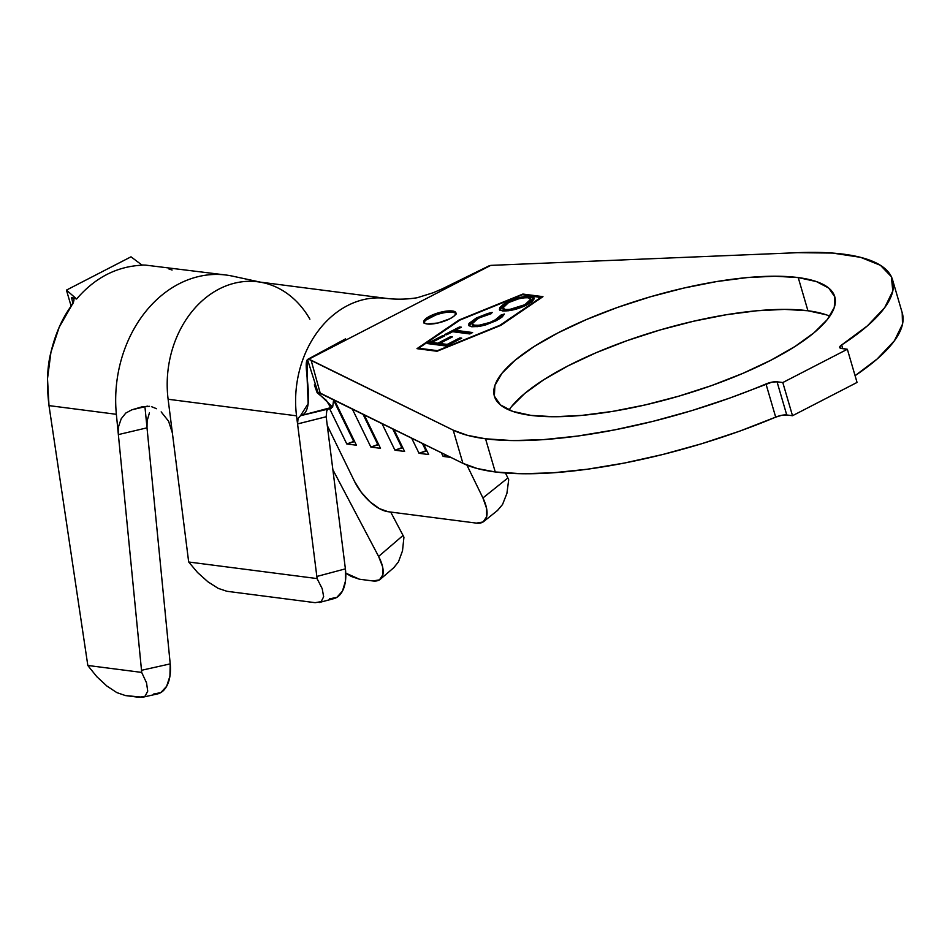 <?xml version="1.0" encoding="UTF-8"?>
<svg xmlns="http://www.w3.org/2000/svg" width="950" height="950" viewBox="0 0 950 950"><rect width="100%" height="100%" fill="white"/><g stroke="black" fill="none" stroke-linecap="round" stroke-linejoin="round"><path stroke-width="1.43" d="M826.108 314.747L807.928 310.745L798.226 277.578A177.306 51.68 163.7 0 1 834.765 296.721A177.306 51.68 163.7 0 1 727.712 379.561A177.306 51.68 163.7 0 1 530.931 415.387L554.254 416.741L581.804 415.399L612.548 411.397L645.276 404.914L678.763 396.174L711.693 385.534L742.817 373.386L770.937 360.204L794.96 346.501L813.984 332.797L827.26 319.616L834.29 307.468L834.789 296.816L828.756 288.076L816.406 281.58L798.226 277.578L774.915 276.224L747.365 277.566L716.621 281.568L683.881 288.052L650.406 296.792L617.476 307.432L586.352 319.58L558.232 332.761L534.197 346.465L515.185 360.169L501.909 373.35L494.879 385.498L494.368 396.15L500.412 404.89L512.751 411.386L530.931 415.387A177.306 51.68 163.7 0 1 494.404 396.245A177.306 51.68 163.7 0 1 601.457 313.405A177.306 51.68 163.7 0 1 798.226 277.578L807.928 310.745A177.306 51.68 -16.3 0 0 638.994 336.537A177.306 51.68 -16.3 0 0 509.046 409.973M455.941 313.441A16.732 4.881 -16.3 0 0 452.806 312.206L452.449 310.983A16.732 4.881 163.7 0 1 455.893 312.787A16.732 4.881 163.7 0 1 445.799 320.601A16.732 4.881 163.7 0 1 427.239 323.986L438.021 322.988L449.872 318.772L453.934 316.184L455.858 313.797L455.335 311.968L452.449 310.983L441.667 311.968L429.816 316.184L425.754 318.772L423.831 321.159L424.353 322.988L427.239 323.986A16.732 4.881 163.7 0 1 423.783 322.181A16.732 4.881 163.7 0 1 433.889 314.355A16.732 4.881 163.7 0 1 452.449 310.983L452.806 312.206A16.732 4.881 -16.3 0 0 435.242 315.21A16.732 4.881 -16.3 0 0 424.104 322.751M307.515 359.527L317.929 392.243L462.911 463.327L477.161 468.504L495.247 471.96L521.883 473.741L552.9 472.815L587.409 469.217L624.411 463.042L662.839 454.468L701.611 443.745L739.587 431.181L775.687 417.133A9.369 2.731 -16.3 0 1 786.742 414.972L781.648 415.328L775.687 417.133L765.985 383.966A9.369 2.731 163.7 0 1 777.041 381.805L782.8 382.541L777.041 381.805L786.742 414.972L792.502 415.72L782.8 382.541L792.502 415.72L857.054 382.434L847.352 349.267L857.054 382.434L792.502 415.72L786.742 414.972L777.041 381.805L771.958 382.149L729.885 398.014L691.909 410.578L653.137 421.301L614.709 429.863L577.707 436.038L543.198 439.648L512.181 440.574L485.545 438.793L495.247 471.96A237.524 69.219 -16.3 0 0 775.687 417.133L765.985 383.966A237.524 69.219 163.7 0 1 485.545 438.793L467.459 435.338L453.209 430.148L462.911 463.327A237.524 69.219 -16.3 0 0 495.247 471.96L485.545 438.793A237.524 69.219 163.7 0 1 453.209 430.148L462.911 463.327L320.197 393.074L311.113 360.204L453.209 430.148L308.702 359.231L490.723 265.382L797.418 252.688L490.723 265.382L308.702 359.231L311.113 360.204L320.197 393.074L317.312 392.338L332.654 407.134L300.509 415.696L308.156 403.608L307.076 377.079L307.503 359.527L308.702 359.231L307.503 359.527C302.029 364.503 316.956 411.849 300.509 415.696L298.051 418.392L297.564 423.926L316.837 576.46L345.396 568.86L326.183 416.753L297.564 423.949L296.531 415.827L297.564 423.926L298.051 418.38L300.509 415.696L331.122 408.358L326.313 400.306L317.157 392.777L317.929 392.243L307.503 359.527L308.702 359.231M437.439 350.657L418.617 348.223L459.931 320.079L522.512 294.666L541.334 297.089L500.021 325.244L437.558 351.049L418.617 348.223L418.819 348.899L418.617 348.223L459.931 320.079L522.512 294.666L541.5 297.647L500.021 325.244L437.439 350.657M476.354 317.977L468.956 323.439L468.801 325.613L471.711 326.753L478.99 326.456L485.83 324.864L496.423 320.577L501.944 317.157L504.391 314.022L501.113 314.973L497.23 318.879L489.963 322.418L479.037 325.268L473.801 325.149L472.162 324.199L473.373 321.444L481.151 316.837L491.197 313.678L492.171 312.431L487.956 313.441L476.354 317.977L476.674 319.081L476.354 317.977L468.564 325.161L471.711 326.753L481.923 325.886L496.423 320.577L504.391 314.022L501.113 314.973L494.784 320.257C487.694 323.819 480.997 325.506 474.715 325.316L472.055 323.962L478.266 318.202L491.197 313.678L492.171 312.431L476.354 317.977M446.393 346.037L461.724 338.152L459.848 337.903L447.201 344.411L439.719 343.437L452.366 336.929L450.502 336.692L437.855 343.199L431.894 342.416L444.647 335.849L442.759 335.611L427.322 343.556L446.393 346.037L461.724 338.152L459.848 337.903L447.201 344.411L439.719 343.437L452.366 336.929L450.502 336.692L437.855 343.199L431.894 342.416L444.647 335.849L442.759 335.611L427.322 343.556L446.393 346.037M452.639 331.704L469.858 333.949L472.601 332.536L455.383 330.291L461.391 327.204L459.539 326.954L444.754 334.566L446.607 334.804L452.639 331.704L469.858 333.949L472.601 332.536L455.383 330.291L461.391 327.204L459.539 326.954L444.754 334.566L446.607 334.804L452.639 331.704M502.633 310.947L514.366 309.593L524.02 306.244L531.335 302.159L533.817 299.535L533.829 297.433L530.919 296.329L525.683 296.376L509.354 301.055L504.094 303.774L499.605 307.764L499.736 309.831L502.633 310.947C510.174 311.161 518.237 309.142 526.799 304.914L534.114 297.956L530.919 296.329C523.319 296.079 515.197 298.11 506.552 302.409L499.391 309.225L502.633 310.947M172.092 270.038L168.874 268.945M72.984 303.715L71.547 297.469L76.606 299.001L66.441 290.106L71.131 306.126L66.441 290.106L130.993 256.821L142.167 265.204C116.814 266.38 94.952 277.649 76.606 299.001L71.547 297.469L73.376 298.229L74.017 299.962L73.423 302.385L59.197 327.216L50.956 352.153L47.5 378.729L48.996 405.614L87.827 665.463L141.681 672.41L146.526 682.824L147.725 691.137L145.101 696.207L139.021 697.312L125.436 695.566L142.761 697.217L157.439 693.939A33.452 19.439 -102.6 0 0 170.216 663.884L141.514 670.296L118.358 434.601L118.679 426.146L121.244 418.724L125.792 413.06L131.848 409.806L142.227 406.778L149.554 406.327M380.534 297.908A97.684 77.793 97.4 0 0 296.531 415.827A97.684 77.793 -82.6 0 1 386.27 298.371L257.842 281.806A97.684 77.793 97.4 0 0 168.114 399.249L188.409 559.894A33.452 19.238 -104.9 0 0 188.717 562.008L188.943 562.305M483.776 521.479L497.586 510.411L502.538 504.497L506.896 493.442L508.701 479.762A33.452 15.604 -128.7 0 0 507.87 477.969L482.933 497.954A33.452 15.604 51.3 0 1 483.776 521.479A33.452 15.604 51.3 0 1 476.389 523.117L388.099 511.718A33.452 15.604 51.3 0 1 354.504 481.377L327.287 425.553L354.504 481.377L361.214 492.195L369.954 501.766L379.394 508.618L388.099 511.718L476.389 523.117L483.039 521.989L486.614 516.812L486.578 508.381L482.933 497.954L466.925 465.12L482.933 497.954L507.87 477.969L505.459 473.005L507.87 477.969A33.452 15.604 51.3 0 1 508.701 479.762L506.896 493.442L502.538 504.497L497.396 510.566M450.906 457.413L443.116 456.404L441.299 452.687L443.116 456.404L446.405 455.192L443.116 456.404L450.906 457.413M423.486 443.923L428.676 454.539L419.045 453.304L411.611 438.069L419.045 453.304L426.883 450.87L425.944 450.751L422.334 443.353L425.944 450.751L419.045 453.304L428.676 454.539L423.486 443.923M393.799 429.305L404.593 451.44L394.963 450.193L381.924 423.463L394.963 450.193L402.8 447.771L401.862 447.652L392.647 428.735L401.862 447.652L394.963 450.193L404.593 451.44L393.799 429.305M364.111 414.699L380.511 448.329L370.88 447.082L352.236 408.844L370.88 447.082L378.729 444.659L377.791 444.541L362.959 414.129L377.791 444.541L370.88 447.082L380.511 448.329L364.111 414.699M334.424 400.081L356.428 445.218L346.798 443.983L329.603 408.69L346.798 443.983L354.647 441.548L353.709 441.429L333.569 400.116L353.709 441.429L346.798 443.983L356.428 445.218L334.424 400.081M902.191 312.752L902.5 324.188L894.401 340.789L877.123 359.017L855.083 375.678A237.524 69.219 -16.3 0 0 902.262 312.989L892.561 279.822A237.524 69.219 163.7 0 1 841.676 344.945L842.769 348.674L841.676 344.945L840.168 346.168L840.133 348.068L847.352 349.267L841.605 348.519A9.369 2.731 163.7 0 1 839.669 347.51A9.369 2.731 163.7 0 1 841.676 344.945L867.421 325.85L884.699 307.622L892.798 291.009L891.373 276.711L880.484 265.335L860.581 257.331L832.497 253.056L797.418 252.688A237.524 69.219 163.7 0 1 892.561 279.822M782.8 382.541L847.352 349.267L782.8 382.541M829.813 316.172A177.306 51.68 -16.3 0 0 807.928 310.745L784.617 309.391L757.055 310.745L726.322 314.735L693.583 321.231L660.107 329.959L627.178 340.611L596.054 352.747L567.934 365.928L543.899 379.644L524.887 393.348L511.611 406.529M522.892 294.061L459.111 319.972L416.991 348.662L437.048 351.262L500.84 325.351L542.961 296.649L522.892 294.061L523.094 294.738L522.892 294.061L542.961 296.649L500.84 325.351L437.048 351.262L416.991 348.662L459.111 319.972L522.892 294.061M161.167 411.896L168.578 421.194L172.366 432.939L168.114 399.249L296.531 415.827L168.114 399.249A97.684 77.793 -82.6 0 1 256.726 281.663A97.684 77.793 -82.6 0 1 309.902 319.2M327.952 409.046L326.764 410.887L326.171 416.741L345.396 568.86L345.456 581.139L342.439 591.149L336.822 597.384L329.46 598.868M319.247 602.514L333.949 598.595A33.452 19.238 -104.9 0 0 345.396 568.86L316.837 576.46A33.452 19.238 75.1 0 1 317.062 578.574L322.204 588.668L323.653 596.731L321.195 601.623L315.174 602.68L226.884 591.28L315.174 602.68L321.195 601.623L323.653 596.731L322.204 588.668L317.062 578.574L188.717 562.008L317.062 578.574A33.452 19.238 -104.9 0 0 316.837 576.46L297.564 423.926L326.171 416.741M197.529 572.494L207.919 581.792L218.144 588.335L226.884 591.28L218.144 588.335L207.919 581.792L197.624 572.589L188.717 562.008A33.452 19.238 75.1 0 1 188.409 559.894L172.366 432.939M225.364 274.942A119.094 94.846 97.4 0 0 116.363 414.307L118.358 434.601L147.012 427.832L145.053 407.894L170.216 663.884L147.012 427.832L118.358 434.601L141.514 670.296A33.452 19.439 77.4 0 1 141.681 672.41L87.827 665.463L48.996 405.614L116.363 414.307A119.094 94.846 -82.6 0 1 226.207 275.049A119.094 94.846 -82.6 0 1 232.703 276.177M149.411 412.918L147.107 420.886L147.012 427.832L147.107 420.886L149.411 412.918M142.227 406.778L131.848 409.806L147.428 406.137L131.848 409.806L125.792 413.06L121.244 418.724L118.679 426.146L118.358 434.601L116.363 414.307L48.996 405.614C46.479 384.774 47.132 366.949 50.956 352.153C55.421 333.616 62.356 317.965 71.784 305.199L74.017 299.962M390.711 512.062L403.049 535.456L378.611 556.439L332.868 469.716L378.611 556.439L382.553 566.616L382.85 574.845L379.442 579.88L372.851 580.949L359.468 579.227L372.851 580.949A33.452 15.152 49.4 0 0 380.344 579.227A33.452 15.152 49.4 0 0 378.611 556.439L403.049 535.456L390.711 512.062M141.894 264.967L145.706 265.133L141.894 264.967M226.207 275.049L145.706 265.133M403.94 537.201A33.452 15.152 -130.6 0 0 403.049 535.456A33.452 15.152 -130.6 0 1 403.94 537.201L402.503 550.846L403.94 537.201M393.751 567.708L398.454 561.866L402.503 550.846L398.454 561.866L393.953 567.542L380.344 579.227M359.468 579.227L351.215 576.436L345.776 573.123L359.468 579.227M153.377 694.106L160.811 692.597L166.618 686.328L169.919 676.246L170.216 663.884L141.514 670.296A33.452 19.439 77.4 0 1 141.681 672.41L146.526 682.824L147.725 691.137L145.101 696.207L142.761 697.217M88.243 666.069L96.912 676.792L106.911 686.066L116.874 692.621L125.436 695.566L116.874 692.621L106.911 686.066L96.829 676.685M76.606 299.001C94.952 277.649 116.814 266.38 142.167 265.204L130.993 256.821L66.441 290.106L76.606 299.001M72.912 303.418L71.547 297.469M455.691 313.203L452.806 312.206L448.008 312.206M435.753 315.02L426.111 319.996M429.519 343.841L431.941 342.594L429.519 343.841M443.068 336.668L442.759 335.611L443.068 336.668M432.25 343.639L431.894 342.416L432.25 343.639L438.211 344.423L437.855 343.199L438.211 344.423L439.767 343.615L438.211 344.423L432.25 343.639M450.811 337.737L450.502 336.692L450.811 337.737M440.076 344.672L439.719 343.437L440.076 344.672L447.248 345.598L440.076 344.672M447.509 345.468L447.201 344.411L447.509 345.468M460.156 338.96L459.848 337.903L460.156 338.96M452.972 331.752L455.442 330.481L452.972 331.752M459.848 327.999L459.539 326.954L459.848 327.999M455.739 331.514L455.383 330.291L455.739 331.514L470.772 333.474L455.739 331.514M472.055 323.962L472.423 325.185L475.083 326.551L474.715 325.316L475.083 326.551L477.719 326.634M495.081 321.242L494.784 320.257L495.081 321.242M498.952 319.188L501.481 316.196L501.113 314.973L501.481 316.196L503.583 315.59L501.481 316.196L500.804 317.442M468.896 325.719L475.083 320.079M475.404 319.901L471.96 322.062M470.155 323.606L469.324 324.674M477.031 326.657L473.421 326.135L472.518 325.423L472.696 323.891M499.7 309.783L505.566 304.356M506.872 303.513L506.552 302.409L506.872 303.513M534.197 298.668L531.276 297.552L525.552 297.671L531.276 297.552L530.919 296.329L531.276 297.552L534.149 298.621M505.637 304.321L501.588 307.076M499.961 308.999L499.688 310.116L499.961 308.999M530.124 299.381L531.038 300.081L530.967 301.566L528.889 303.703M502.752 308.133L503.108 309.356L505.792 310.733L505.436 309.498L502.752 308.133L508.547 302.587C515.541 299.155 522.072 297.552 528.129 297.754L530.812 299.143L524.851 304.713C517.928 308.109 511.456 309.7 505.436 309.498L505.792 310.733L508.214 310.816L504.165 310.329L503.239 309.641L503.31 308.168L503.239 309.641L504.165 310.329M524.851 304.713L525.148 305.722L524.851 304.713L509.604 309.463L505.436 309.498L502.883 308.418L503.726 305.912L508.547 302.587L518.664 298.811L523.937 297.801L528.129 297.754L530.682 298.858L530.599 300.342L528.533 302.468L524.851 304.713M528.449 304.012L531.169 300.366L530.812 299.143M151.786 406.79L156.607 408.738M424.151 323.404L423.783 322.181M386.258 298.371C396.506 299.618 406.838 299.404 417.24 297.73L433.141 292.754L442.32 288.812L489.333 265.715M345.586 338.817L307.836 359.29M333.652 399.701L332.654 407.134M314.343 384.892L317.157 392.777M232.441 276.118L260.395 282.138M456.261 314.011L455.893 312.787"/></g></svg>

